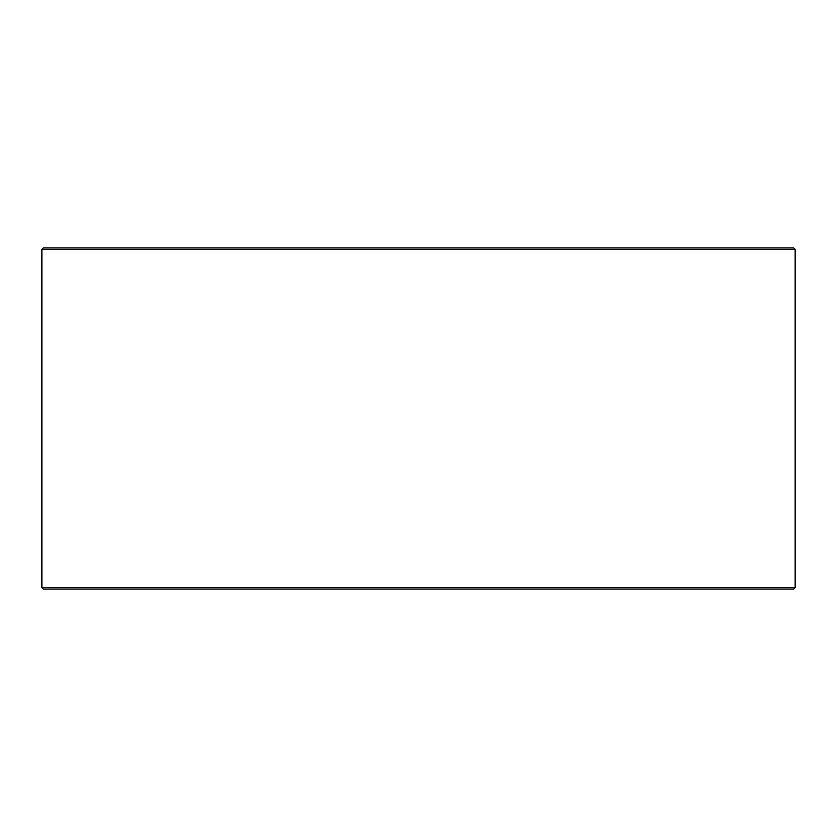 <?xml version="1.0" encoding="UTF-8"?>
<svg xmlns="http://www.w3.org/2000/svg" width="837" height="837" viewBox="0 0 837 837"><rect width="100%" height="100%" fill="white"/><g stroke="black" fill="none" stroke-linecap="round" stroke-linejoin="round"><path stroke-width="1.26" d="M41.902 587.637L43.325 589.06L41.85 587.637L41.85 249.363L43.273 247.94L793.727 247.94L795.15 249.363L41.902 249.363L41.902 587.637L795.15 587.637L795.15 249.363M43.325 247.94L41.902 249.363M43.325 589.06L793.727 589.06L795.15 587.637"/></g></svg>
